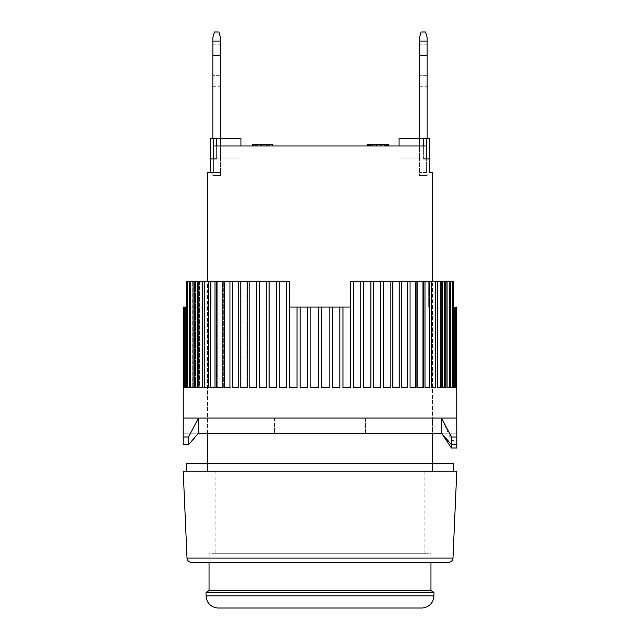 <?xml version="1.0" encoding="UTF-8"?>
<svg xmlns="http://www.w3.org/2000/svg" width="640" height="640" viewBox="0 0 640 640"><rect width="100%" height="100%" fill="white"/><g stroke="black" fill="none" stroke-linecap="round" stroke-linejoin="round"><path stroke-width="0.48" stroke-dasharray="3.2 2.4" d="M399.032 145.984L399.032 158.904L399.032 145.984L423.688 145.984L423.688 158.904L423.688 145.984L426.568 145.984L426.568 158.904L429.56 158.904L429.64 172.584L419.544 172.584L429.64 172.584L429.64 158.904L426.6 158.904L429.64 158.904L429.64 138.384L426.6 138.384L429.64 138.384L429.56 158.904L399.032 158.904L426.568 158.904L399.032 158.904L399.032 145.984L213.432 145.984L216.312 145.984L213.432 145.984L213.432 158.904L210.36 158.904L213.4 158.904L210.36 158.904L210.44 138.384L216.312 138.384L216.312 158.904L240.968 158.904L210.44 158.904L210.36 172.584L213.4 172.584L210.36 172.584L210.36 158.904L220.456 158.904L210.36 158.904L210.36 138.384L220.456 138.384L220.456 158.904L220.456 138.384L210.44 138.384M426.6 158.904L419.544 158.904L426.6 158.904L419.544 158.904L419.544 138.384L419.544 158.904L426.6 158.904L426.6 138.384L419.544 138.384L426.6 138.384L426.6 172.584L426.6 158.904L429.64 158.904L426.6 158.904M423.688 145.984L423.688 158.904L399.032 158.904L399.032 138.384L429.56 138.384M216.312 158.904L216.312 145.984L216.312 158.904L240.968 158.904L240.968 145.984L216.312 145.984L216.312 158.904L213.432 158.904L240.968 158.904L240.968 138.384L216.312 138.384M419.544 44.16L419.544 55.56L427.144 55.56L427.144 44.16L427.144 86.712L427.144 55.56L419.544 55.56L419.544 86.712L419.544 44.16L427.144 44.16M427.144 138.384L427.144 37.672L425.624 32L421.064 32L419.544 37.672L419.544 138.384M427.144 175.624L419.544 175.624L419.544 158.904L419.544 175.624L427.144 175.624L419.544 175.624L427.144 175.624L427.144 172.584L419.544 172.584L427.144 172.584L427.144 175.624M427.144 41.12L419.544 41.12M448.432 562.408L191.568 562.408M183.216 471.216L456.784 471.216M215.136 553.288L424.864 553.288L215.136 553.288L215.136 471.216L424.864 471.216L215.136 471.216M424.864 553.288L424.864 471.216M430.944 553.288L430.944 562.408L209.056 562.408L430.944 562.408L430.944 553.288L209.056 553.288L209.056 562.408L209.056 553.288L430.944 553.288M422.584 608L217.416 608M433.984 592.36L206.016 592.36M430.944 590.608L209.056 590.608M186.256 471.216L453.744 471.216L186.256 471.216M207.536 471.216L207.536 463.624L432.464 463.624L207.536 463.624L207.536 471.216L432.464 471.216L432.464 463.624L432.464 471.216L207.536 471.216M186.256 463.624L453.744 463.624M212.856 44.16L212.856 55.56L220.456 55.56L220.456 44.16L220.456 86.712L220.456 55.56L212.856 55.56L212.856 86.712L212.856 44.16L220.456 44.16M220.456 138.384L220.456 37.672L218.936 32L214.376 32L212.856 37.672L212.856 138.384M220.456 175.624L212.856 175.624L220.456 175.624L212.856 175.624L212.856 172.584L220.456 172.584L220.456 158.904L220.456 175.624L220.456 172.584L212.856 172.584L212.856 175.624L220.456 175.624M220.456 41.12L212.856 41.12M432.464 307.08L428.28 307.08L428.28 281.248L350.392 281.248L350.392 307.08L289.608 307.08L289.608 281.248L211.896 281.248L211.896 307.08L207.536 307.08L211.896 307.08L211.896 281.248L289.608 281.248L289.608 307.08L350.392 307.08L350.392 281.248L428.28 281.248L428.28 307.08L432.464 307.08L432.464 418.024L207.536 418.024L432.464 418.024L432.464 433.224L365.592 433.224L365.592 418.024L432.464 418.024L207.536 418.024L365.592 418.024L365.592 433.224L432.464 433.224L432.464 281.248M207.536 307.08L207.536 433.224L365.592 433.224L207.536 433.224L207.536 281.248M186.656 307.08L211.896 307.08L186.656 307.08L189.648 307.08L186.656 307.08L186.656 281.248L211.896 281.248L186.656 281.248L186.656 307.08L189.648 307.08L189.648 387.632L186.64 387.632L189.648 387.632L186.64 387.632L186.64 281.248L187.376 281.248L187.376 387.632L192.152 387.632L189.44 387.632L192.152 387.632L189.44 387.632L189.44 281.248L192.152 281.248L192.152 387.632L192.152 281.248L187.376 281.248M456.784 418.024L441.584 418.024L456.784 418.024L456.784 433.224L456.784 418.024L183.216 418.024L198.416 418.024L183.216 418.024L183.184 437.024L188.56 437.024L198.416 418.024L441.584 418.024L451.44 440.4L456.816 440.4L456.784 418.024M310.832 307.08L310.832 387.632L318.432 387.632L318.432 307.08M300.16 307.08L300.16 387.632L307.72 387.632L307.72 307.08M342.952 307.08L342.952 387.632L350.4 387.632L350.4 281.248L350.392 307.08L289.608 307.08L289.6 281.248L289.6 387.632L297.112 387.632L297.048 307.08M297.112 307.08L297.112 387.632L297.112 307.08M279.232 281.248L279.232 387.632L286.672 387.632L286.672 281.248L286.672 387.632L286.672 281.248L276.24 281.248L276.456 387.632L276.456 281.248L269.112 281.248L269.112 387.632L276.456 387.632L276.24 281.248M259.304 281.248L259.304 387.632L266.536 387.632L266.536 281.248L266.536 387.632L266.536 281.248L256.504 281.248L256.968 281.248L256.968 387.632L256.504 387.632L256.968 387.632L256.504 387.632L256.504 281.248L256.968 281.248L249.88 281.248L249.88 387.632L256.968 387.632L256.968 281.248L256.504 281.248M240.88 281.248L240.88 387.632L247.808 387.632L247.2 387.632L247.808 387.632L247.2 387.632L247.2 281.248L247.808 281.248L247.808 387.632L247.808 281.248L238.336 281.248L239.12 281.248L239.12 387.632L238.336 387.632L239.12 387.632L238.336 387.632L238.336 281.248L239.12 281.248L232.368 281.248L232.368 387.632L239.12 387.632L239.12 281.248L238.336 281.248M224.4 281.248L224.4 387.632L230.952 387.632L229.976 387.632L230.952 387.632L229.976 387.632L229.976 281.248L230.952 281.248L230.952 387.632L230.952 281.248L222.176 281.248L223.36 281.248L223.36 387.632L222.176 387.632L223.36 387.632L222.176 387.632L222.176 281.248L223.36 281.248L217.016 281.248L217.016 387.632L223.36 387.632L223.36 281.248L222.176 281.248M210.272 281.248L210.272 387.632L216.384 387.632L214.976 387.632L216.384 387.632L214.976 387.632L214.976 281.248L216.384 281.248L216.384 387.632L216.384 281.248L208.424 281.248L210.072 281.248L210.072 387.632L208.424 387.632L210.072 387.632L208.424 387.632L208.424 281.248L210.072 281.248L204.2 281.248L204.2 387.632L210.072 387.632L210.072 281.248L208.424 281.248M198.848 281.248L198.848 387.632L204.456 387.632L202.56 387.632L204.456 387.632L202.56 387.632L202.56 281.248L204.456 281.248L204.456 387.632L204.456 281.248L197.424 281.248L199.584 281.248L199.584 387.632L197.424 387.632L199.584 387.632L197.424 387.632L197.424 281.248L199.584 281.248L194.24 281.248L194.24 387.632L199.584 387.632L199.584 281.248L197.424 281.248M190.408 281.248L190.408 387.632L195.472 387.632L193.04 387.632L195.472 387.632L193.04 387.632L193.04 281.248L195.472 281.248L195.472 387.632L195.472 281.248L189.44 281.248M185.16 307.08L185.16 387.632L189.648 387.632L189.648 307.08L184.664 307.08L187.968 307.08L187.968 387.632L184.664 387.632L187.968 387.632L184.664 387.632L184.664 307.08L187.968 307.08L183.776 307.08L183.776 387.632L187.968 387.632L187.968 307.08L184.664 307.08M183.528 307.08L187.12 307.08L183.232 307.08L183.232 387.632L187.12 387.632L183.528 387.632L187.12 387.632L183.528 387.632L183.776 307.08M187.12 307.08L187.12 387.632L187.12 307.08M193.04 281.248L194.24 281.248M202.56 281.248L204.2 281.248M214.976 281.248L217.016 281.248M229.976 281.248L232.368 281.248M247.2 281.248L249.88 281.248M266.208 281.248L269.112 281.248M286.544 281.248L289.6 281.248M452.624 281.248L447.848 281.248L450.56 281.248L447.848 281.248L450.56 281.248L450.56 387.632L452.624 387.632L452.624 281.248L453.36 281.248L453.336 307.08L428.28 307.08L453.336 307.08L450.352 307.08L453.336 307.08L453.36 281.248L453.36 387.632L454.84 387.632L454.84 307.08L455.336 307.08L452.032 307.08L455.336 307.08L455.336 387.632L456.224 387.632L456.224 307.08L452.032 307.08L456.472 307.08L452.88 307.08L456.472 307.08L456.472 387.632L456.784 307.08M428.28 281.248L453.336 281.248L428.28 281.248M360.768 281.248L353.328 281.248L353.456 387.632L360.768 387.632L360.768 281.248L363.76 281.248L363.76 387.632L370.888 387.632L370.888 281.248L373.792 281.248L373.792 387.632L380.696 387.632L380.696 281.248L383.496 281.248L383.032 281.248L383.496 281.248L383.496 387.632L390.12 387.632L390.12 281.248L392.8 281.248L392.192 281.248L392.8 281.248L392.8 387.632L399.12 387.632L399.12 281.248L401.664 281.248L400.88 281.248L401.664 281.248L401.664 387.632L407.632 387.632L407.632 281.248L410.024 281.248L409.048 281.248L410.024 281.248L410.024 387.632L415.6 387.632L415.6 281.248L417.824 281.248L416.64 281.248L417.824 281.248L417.824 387.632L422.984 387.632L422.984 281.248L425.024 281.248L423.616 281.248L425.024 281.248L425.024 387.632L429.728 387.632L429.728 281.248L431.576 281.248L429.928 281.248L431.576 281.248L431.576 387.632L435.8 387.632L435.8 281.248L437.44 281.248L435.544 281.248L437.44 281.248L437.44 387.632L441.152 387.632L441.152 281.248L442.576 281.248L440.416 281.248L442.576 281.248L442.576 387.632L445.76 387.632L445.76 281.248L446.96 281.248L444.528 281.248L446.96 281.248L446.96 387.632L449.592 387.632L449.592 281.248L450.56 281.248M454.84 307.08L450.352 307.08L454.84 307.08M449.592 281.248L446.96 281.248M445.76 281.248L442.576 281.248M441.152 281.248L437.44 281.248M435.8 281.248L431.576 281.248M429.728 281.248L425.024 281.248M422.984 281.248L417.824 281.248M415.6 281.248L410.024 281.248M407.632 281.248L401.664 281.248M399.12 281.248L392.8 281.248M390.12 281.248L383.496 281.248M380.696 281.248L373.792 281.248M370.888 281.248L363.76 281.248M350.4 281.248L353.456 281.248M332.28 307.08L332.28 387.632L332.28 307.08L332.296 387.632L339.84 387.632L339.84 307.08M321.568 307.08L321.568 387.632L321.568 307.08L321.568 387.632L329.168 387.632L329.168 307.08M183.776 387.632L184.664 387.632M185.16 387.632L186.64 387.632M187.376 387.632L189.44 387.632M190.408 387.632L193.04 387.632M194.24 387.632L197.424 387.632M198.848 387.632L202.56 387.632M204.2 387.632L208.424 387.632M210.272 387.632L214.976 387.632M217.016 387.632L222.176 387.632M224.4 387.632L229.976 387.632M232.368 387.632L238.336 387.632M240.88 387.632L247.2 387.632M249.88 387.632L256.504 387.632M259.304 387.632L266.208 387.632M269.112 387.632L276.24 387.632M279.232 387.632L286.544 387.632M289.6 387.632L297.048 387.632M300.16 387.632L307.704 387.632M310.832 387.632L318.432 387.632M455.336 387.632L456.224 387.632M453.36 387.632L454.84 387.632M450.56 387.632L452.624 387.632M446.96 387.632L449.592 387.632M442.576 387.632L445.76 387.632M437.44 387.632L441.152 387.632M431.576 387.632L435.8 387.632M425.024 387.632L429.728 387.632M417.824 387.632L422.984 387.632M410.024 387.632L415.6 387.632M401.664 387.632L407.632 387.632M392.8 387.632L399.12 387.632M383.496 387.632L390.12 387.632M373.792 387.632L380.696 387.632M363.76 387.632L370.888 387.632M353.456 387.632L360.768 387.632M342.952 387.632L350.4 387.632M332.28 387.632L339.84 387.632M321.568 387.632L329.168 387.632M188.56 437.024L188.56 444.624L198.416 433.224L183.216 433.224L183.216 418.024L183.216 433.224L456.784 433.224L441.584 433.224L441.584 418.024M274.408 418.024L274.408 433.224L274.408 418.024M456.808 444.624L456.816 440.4M451.44 448L451.44 440.4M188.56 444.624L183.184 444.624L183.184 437.024M216.312 145.984L240.968 145.984L240.968 158.904L240.968 145.984M386.392 145.984L367.112 145.984L386.392 145.984M272.888 145.984L272.888 144.464L257.688 144.464L257.688 145.984L260.224 145.984L260.224 144.464L255.792 144.464L258.952 144.464L258.952 145.984L255.792 145.984L272.888 145.984L252.624 145.984L255.792 145.984L255.792 144.464L255.792 145.984L255.792 144.464L253.256 144.464L253.256 145.984M388.392 145.984L388.392 144.464L383.072 144.464L388.392 144.464L388.392 145.984L388.392 144.464L385.064 144.464L385.064 145.984L385.064 144.464L384.4 144.464L384.4 145.984L381.744 145.984L381.744 144.464L381.744 145.984L377.752 145.984L377.752 144.464L377.752 145.984L374.424 145.984L374.424 144.464L374.424 145.984L372.432 145.984L372.432 144.464L372.432 145.984L371.768 145.984L371.768 144.464L371.768 145.984L371.768 144.464L371.768 145.984L379.08 145.984L379.08 144.464L379.08 145.984L381.744 145.984L381.744 144.464L371.768 144.464L383.072 144.464L383.072 145.984L383.072 144.464L380.408 144.464L380.408 145.984M380.408 144.464L376.424 144.464L376.424 145.984M376.424 144.464L373.76 144.464L373.76 145.984M373.76 144.464L372.432 144.464L372.432 145.984M385.064 145.984L384.4 145.984L384.4 144.464L383.072 144.464L383.072 145.984L384.4 145.984L384.4 144.464L384.4 145.984L385.064 145.984L385.064 144.464L381.744 144.464L385.064 144.464M385.728 144.464L385.728 145.984L385.728 144.464M387.064 144.464L387.064 145.984M387.728 144.464L387.728 145.984M372.432 144.464L381.744 144.464L371.768 144.464L372.432 144.464L371.768 144.464L371.768 145.984M371.768 144.464L371.104 144.464L371.104 145.984M371.104 144.464L370.44 144.464L370.44 145.984M370.44 144.464L367.112 144.464M368.44 144.464L368.44 145.984M253.256 144.464L252.624 144.464L252.624 145.984M269.72 144.464L269.72 145.984L269.72 144.464L269.72 145.984L269.72 144.464L269.72 145.984L268.456 145.984L268.456 144.464L269.72 144.464L266.552 144.464L266.552 145.984L266.552 144.464L268.456 144.464L268.456 145.984L269.72 145.984M269.088 144.464L269.088 145.984M267.824 144.464L267.824 145.984M258.952 144.464L264.024 144.464L264.024 145.984L264.024 144.464L266.552 144.464L260.224 144.464L260.224 145.984L268.456 145.984L266.552 145.984L266.552 144.464M220.456 158.904L213.4 158.904L220.456 158.904M383.072 144.464L381.744 144.464M255.792 145.984L257.688 145.984L257.688 144.464L255.792 144.464M381.744 145.984L383.072 145.984M257.056 145.984L257.056 144.464M256.424 145.984L256.424 144.464M266.552 145.984L264.024 145.984L264.024 144.464M264.024 145.984L261.488 145.984L261.488 144.464M261.488 145.984L258.952 145.984M423.688 158.904L423.688 138.384M426.568 158.904L426.568 138.384M213.432 138.384L213.432 158.904M213.4 138.384L213.4 158.904L213.4 138.384M427.144 75.312L419.544 75.312L427.144 75.312M452.992 558.048L187.008 558.048M433.984 595.84L206.016 595.84M220.456 75.312L212.856 75.312L220.456 75.312M198.416 418.024L198.416 433.224M213.4 158.904L213.4 172.584L213.4 158.904M419.544 86.712L427.144 86.712M212.856 86.712L220.456 86.712M452.88 307.08L452.88 387.632L452.88 307.08M452.032 307.08L452.032 387.632L452.032 307.08M450.352 307.08L450.352 387.632L450.352 307.08M447.848 281.248L447.848 387.632L447.848 281.248M444.528 281.248L444.528 387.632L444.528 281.248M440.416 281.248L440.416 387.632L440.416 281.248M435.544 281.248L435.544 387.632L435.544 281.248M429.928 281.248L429.928 387.632L429.928 281.248M423.616 281.248L423.616 387.632L423.616 281.248M416.64 281.248L416.64 387.632L416.64 281.248M409.048 281.248L409.048 387.632L409.048 281.248M400.88 281.248L400.88 387.632L400.88 281.248M392.192 281.248L392.192 387.632L392.192 281.248M383.032 281.248L383.032 387.632L383.032 281.248M373.464 281.248L373.464 387.632L373.464 281.248M363.544 281.248L363.544 387.632L363.544 281.248M353.328 281.248L353.328 387.632L353.328 281.248M342.888 307.08L342.888 387.632L342.888 307.08"/><path stroke-width="0.96" d="M423.688 158.904L429.56 158.904L429.64 138.384L429.64 172.584L432.464 172.584L432.464 281.248M399.032 145.984L399.032 138.384L423.688 138.384L423.688 145.984M429.56 138.384L423.688 138.384M426.568 138.384L426.568 158.904L426.568 145.984L213.432 145.984L213.432 158.904L213.432 138.384L210.36 138.384L210.44 172.584L207.536 172.584L210.36 172.584L210.36 158.904L216.312 158.904M240.968 145.984L240.968 138.384L213.432 138.384M419.544 138.384L419.544 37.672L421.064 32L425.624 32L427.144 37.672L427.144 138.384M419.544 41.12L427.144 41.12M452.992 558.048A4.56 4.56 0 0 1 448.432 562.408L191.568 562.408A4.56 4.56 0 0 1 187.008 558.048L452.992 558.048L456.784 471.216L183.216 471.216L187.008 558.048M206.016 595.84L206.016 595.864C206.656 602.88 210.456 606.928 217.416 608L422.584 608C429.544 606.928 433.344 602.88 433.984 595.864L433.984 592.36L206.016 592.36L206.016 595.84L433.984 595.84M209.056 562.408L209.056 590.608L430.944 590.608L430.944 562.408M453.744 471.216L453.744 463.624L186.256 463.624L186.256 471.216M212.856 138.384L212.856 37.672L214.376 32L218.936 32L220.456 37.672L220.456 138.384M212.856 41.12L220.456 41.12M456.784 418.024L456.816 437.024L451.44 437.024L441.584 418.024L456.784 418.024L456.784 307.08L456.768 387.632L456.472 307.08L456.224 387.632L455.336 387.632L455.336 307.08L454.84 307.08L454.84 387.632L453.36 387.632L453.36 281.248L452.624 281.248L452.624 387.632L450.56 387.632L450.56 281.248L449.592 281.248L449.592 387.632L446.96 387.632L446.96 281.248L445.76 281.248L445.76 387.632L442.576 387.632L442.576 281.248L441.152 281.248L441.152 387.632L437.44 387.632L437.44 281.248L435.8 281.248L435.8 387.632L431.576 387.632L431.576 281.248L429.728 281.248L429.728 387.632L425.024 387.632L425.024 281.248L422.984 281.248L422.984 387.632L417.824 387.632L417.824 281.248L415.6 281.248L415.6 387.632L410.024 387.632L410.024 281.248L407.632 281.248L407.632 387.632L401.664 387.632L401.664 281.248L399.12 281.248L399.12 387.632L392.8 387.632L392.8 281.248L390.12 281.248L390.12 387.632L383.496 387.632L383.496 281.248L380.696 281.248L380.696 387.632L373.792 387.632L373.792 281.248L370.888 281.248L370.888 387.632L363.76 387.632L363.76 281.248L360.768 281.248L360.768 387.632L353.456 387.632L353.456 281.248L350.4 281.248L350.4 387.632L342.952 387.632L342.952 307.08L339.84 307.08L339.84 387.632L332.296 387.632L332.296 307.08L329.168 307.08L329.168 387.632L321.568 387.632L321.568 307.08L318.432 307.08L318.432 387.632L310.832 387.632L310.832 307.08L307.704 307.08L307.704 387.632L300.16 387.632L300.16 307.08L297.048 307.08L297.048 387.632L289.6 387.632L289.6 281.248L286.544 281.248L286.544 387.632L279.232 387.632L279.232 281.248L276.24 281.248L276.24 387.632L269.112 387.632L269.112 281.248L266.208 281.248L266.208 387.632L259.304 387.632L259.304 281.248L256.504 281.248L256.504 387.632L249.88 387.632L249.88 281.248L247.2 281.248L247.2 387.632L240.88 387.632L240.88 281.248L238.336 281.248L238.336 387.632L232.368 387.632L232.368 281.248L229.976 281.248L229.976 387.632L224.4 387.632L224.4 281.248L222.176 281.248L222.176 387.632L217.016 387.632L217.016 281.248L214.976 281.248L214.976 387.632L210.272 387.632L210.272 281.248L208.424 281.248L208.424 387.632L204.2 387.632L204.2 281.248L202.56 281.248L202.56 387.632L198.848 387.632L198.848 281.248L197.424 281.248L197.424 387.632L194.24 387.632L194.24 281.248L193.04 281.248L193.04 387.632L190.408 387.632L190.408 281.248L189.44 281.248L189.44 387.632L187.376 387.632L187.376 281.248L186.64 281.248L186.64 387.632L185.16 387.632L185.16 307.08L184.664 307.08L184.664 387.632L183.776 387.632L183.528 307.08L183.232 387.632L183.216 307.08L183.216 418.024L198.416 418.024L188.56 437.024L183.184 437.024L183.216 418.024M441.584 418.024L198.416 418.024L441.584 418.024L441.584 433.224L198.416 433.224L188.56 444.624L188.56 437.024M185.16 307.08L186.64 307.08M183.776 307.08L184.664 307.08M289.6 281.248L289.608 307.08L297.048 307.08M187.376 281.248L189.44 281.248M190.408 281.248L193.04 281.248M194.24 281.248L197.424 281.248M198.848 281.248L202.56 281.248M204.2 281.248L208.424 281.248M210.272 281.248L214.976 281.248M217.016 281.248L222.176 281.248M224.4 281.248L229.976 281.248M232.368 281.248L238.336 281.248M240.88 281.248L247.2 281.248M249.88 281.248L256.504 281.248M259.304 281.248L266.208 281.248M269.112 281.248L276.24 281.248M279.232 281.248L286.544 281.248M300.16 307.08L307.704 307.08M310.832 307.08L318.432 307.08M321.568 307.08L329.168 307.08M332.296 307.08L339.84 307.08M342.952 307.08L350.392 307.08L350.4 281.248M353.456 281.248L360.768 281.248M363.76 281.248L370.888 281.248M373.792 281.248L380.696 281.248M383.496 281.248L390.12 281.248M392.8 281.248L399.12 281.248M401.664 281.248L407.632 281.248M410.024 281.248L415.6 281.248M417.824 281.248L422.984 281.248M425.024 281.248L429.728 281.248M431.576 281.248L435.8 281.248M437.44 281.248L441.152 281.248M442.576 281.248L445.76 281.248M446.96 281.248L449.592 281.248M450.56 281.248L452.624 281.248M186.64 387.632L185.16 387.632M184.664 387.632L183.776 387.632M189.44 387.632L187.376 387.632M193.04 387.632L190.408 387.632M197.424 387.632L194.24 387.632M202.56 387.632L198.848 387.632M208.424 387.632L204.2 387.632M214.976 387.632L210.272 387.632M222.176 387.632L217.016 387.632M229.976 387.632L224.4 387.632M238.336 387.632L232.368 387.632M247.2 387.632L240.88 387.632M256.504 387.632L249.88 387.632M266.208 387.632L259.304 387.632M276.24 387.632L269.112 387.632M286.544 387.632L279.232 387.632M297.048 387.632L289.6 387.632M307.704 387.632L300.16 387.632M318.432 387.632L310.832 387.632M329.168 387.632L321.568 387.632M339.84 387.632L332.296 387.632M350.4 387.632L342.952 387.632M360.768 387.632L353.456 387.632M370.888 387.632L363.76 387.632M380.696 387.632L373.792 387.632M390.12 387.632L383.496 387.632M399.12 387.632L392.8 387.632M407.632 387.632L401.664 387.632M415.6 387.632L410.024 387.632M422.984 387.632L417.824 387.632M429.728 387.632L425.024 387.632M435.8 387.632L431.576 387.632M441.152 387.632L437.44 387.632M445.76 387.632L442.576 387.632M449.592 387.632L446.96 387.632M452.624 387.632L450.56 387.632M454.84 387.632L453.36 387.632M456.224 387.632L455.336 387.632M456.816 448L456.808 444.624L456.816 448L451.44 448L441.584 433.224L451.44 444.624L456.816 444.624L456.816 437.024M183.184 437.024L183.184 444.624L188.56 444.624M451.44 437.024L451.44 444.624M207.536 172.584L207.536 281.248M207.536 433.224L207.536 463.624M432.464 433.224L432.464 463.624M426.568 158.904L429.56 158.904L429.56 172.584L432.464 172.584M210.44 138.384L210.44 158.904L213.432 158.904M380.408 145.984L380.408 144.464L385.064 144.464L385.064 145.984M385.064 144.464L386.392 144.464L386.392 145.984M386.392 144.464L387.728 144.464L387.728 145.984M387.728 144.464L388.392 144.464L388.392 145.984M367.776 145.984L367.776 144.464L367.112 144.464L367.112 145.984M367.776 144.464L368.44 144.464L368.44 145.984M368.44 144.464L369.112 144.464L369.112 145.984M369.112 144.464L370.44 144.464L370.44 145.984M370.44 144.464L372.432 144.464L372.432 145.984M372.432 144.464L376.424 144.464L376.424 145.984M376.424 144.464L380.408 144.464M253.256 145.984L253.256 144.464L252.624 144.464L252.624 145.984M253.256 144.464L253.888 144.464L253.888 145.984M253.888 144.464L255.792 144.464L255.792 145.984M255.792 144.464L257.688 144.464L257.688 145.984M257.688 144.464L260.224 144.464L260.224 145.984M260.224 144.464L264.024 144.464L264.024 145.984M264.024 144.464L266.552 144.464L266.552 145.984M266.552 144.464L267.824 144.464L267.824 145.984M267.824 144.464L269.088 144.464L269.088 145.984M269.088 144.464L269.72 144.464L269.72 145.984M269.72 144.464L272.888 144.464L272.888 145.984M216.312 145.984L216.312 138.384M198.416 433.224L198.416 418.024M430.944 590.608L433.984 592.36M209.056 590.608L206.016 592.36"/></g></svg>

